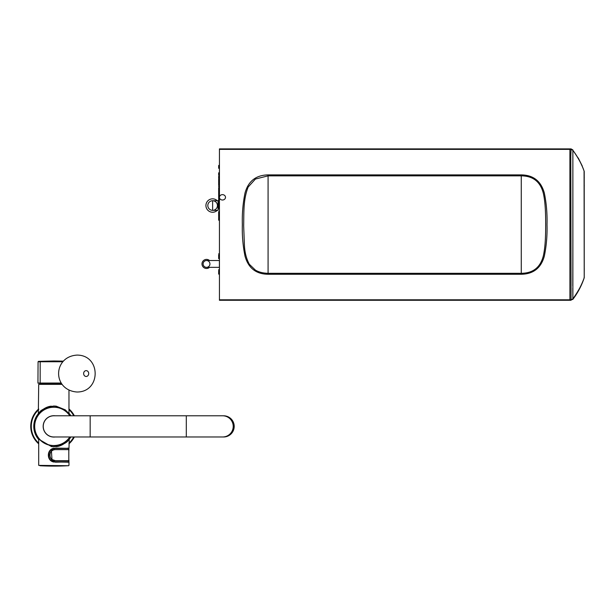 <?xml version="1.0" encoding="UTF-8"?>
<svg xmlns="http://www.w3.org/2000/svg" width="615" height="615" viewBox="0 0 615 615"><rect width="100%" height="100%" fill="white"/><g stroke="black" fill="none" stroke-linecap="round" stroke-linejoin="round"><path stroke-width="0.92" d="M39.998 465.74A259.891 259.891 0 0 0 53.836 466.109L67.804 465.74M222.63 415.786L223.076 415.786A10.601 10.593 90 0 1 233.677 426.38A10.601 10.593 90 0 1 223.076 436.981L223.606 436.981A10.601 10.593 -90 0 0 234.2 426.38A10.601 10.593 -90 0 0 223.606 415.786L223.084 415.786A10.601 10.593 90 0 1 233.685 426.38A10.601 10.593 90 0 1 223.084 436.981L186.307 436.981L186.307 415.786L222.63 415.786A10.601 10.593 90 0 1 233.223 426.38A10.601 10.593 90 0 1 222.63 436.981M186.307 415.786L90.167 415.786L90.167 436.981L186.307 436.981M90.167 436.981L53.836 436.981A10.601 10.601 0 0 1 43.242 426.38A10.601 10.601 0 0 1 53.836 415.786L90.167 415.786M61.623 461.88L63.468 461.88M60.993 461.88L61.592 461.88M53.205 449.972L55.35 449.542C48.116 449.211 48.124 461.089 55.35 460.75L68.803 460.75L68.972 460.266L68.803 461.88L56.111 461.88M53.198 448.766L55.35 448.412C46.648 448.004 46.663 462.288 55.35 461.88L67.427 461.88M67.442 461.88L68.196 461.88M66.92 448.412L67.442 448.412M55.804 448.412L68.803 448.412L68.972 450.026L68.803 449.542L55.35 449.542M48.708 456.284L48.708 456.284A6.734 6.734 0 0 0 48.816 456.784L48.693 456.184M48.816 453.501A6.734 6.734 0 0 0 48.708 454.008L48.708 454.008M55.435 448.412L53.159 448.773M52.729 448.942L50.615 450.349M49.108 452.609L48.662 454.331M48.677 456.076L49.108 457.675M50.599 459.92L52.736 461.358M53.267 461.55L55.35 461.88L53.274 461.558M65.82 448.412L68.165 448.412M55.35 460.75L53.205 460.32M49.746 455.146L50.176 453.001M55.35 460.673C48.224 461.012 48.216 449.288 55.35 449.619L68.803 449.619L68.803 460.673L55.35 460.673L51.983 459.528L51.437 451.241M51.929 450.81L53.228 450.042M52.629 461.312L52.244 461.119M48.693 454.108L48.816 453.509M52.237 449.173L52.629 448.981M62.1 384.367L38.699 384.367L61.831 383.991L39.867 383.991M68.596 465.74L38.699 465.363L68.596 465.74M68.972 465.363L68.972 461.627L68.803 462.188L55.35 461.957C46.678 461.804 46.064 448.566 55.35 448.335C51.145 448.735 48.877 451.118 48.547 455.477C49.546 458.89 49.331 460.958 55.35 461.957L53.836 462.019C46.532 460.866 46.54 449.419 53.836 448.274L68.18 448.335M55.373 462.188L68.696 461.88M55.888 446.644C63.668 446.298 69.557 438.756 68.942 439.225C67.704 442.546 62.669 445.052 53.836 446.751L51.514 446.613L38.699 439.179L38.699 465.363M69.287 437.949L68.972 448.481M46.248 444.13L51.475 445.537L55.396 445.621M56.941 445.429L58.433 445.129M59.878 444.714L61.208 444.222M62.476 443.638L64.713 442.323M65.682 441.624L66.535 440.924M67.304 440.209L67.958 439.541M69.241 438.018L68.88 438.472M38.499 438.103L38.699 439.179M38.922 438.633L39.683 439.51M40.375 440.217L40.782 440.601M41.236 441.001L41.682 441.378M42.158 441.755L43.065 442.4M43.188 442.477L44.318 443.169M44.918 443.5L45.548 443.815M69.972 436.981A19.303 19.303 0 0 1 53.836 445.683A19.303 19.303 0 0 1 36.846 417.216A19.303 19.303 0 0 1 69.972 415.786M51.383 406.169C43.657 406.769 38.176 413.995 38.745 413.518C39.983 410.197 45.01 407.699 53.836 406.008L56.157 406.154L56.196 407.222L53.851 407.076M50.937 407.299L49.508 407.568M48.108 407.953L46.825 408.398M45.595 408.929L43.334 410.182M40.282 412.642L41.413 411.604M39.306 413.68L38.822 414.256M38.699 384.367L38.307 414.917M68.957 414.387L69.433 415.01L68.972 413.588L65.305 409.867L56.157 406.154M68.726 414.095L67.965 413.226M66.551 411.858L65.92 411.327M65.574 411.058L64.49 410.29M64.214 410.105L62.515 409.136M60.539 408.283L59.132 407.822M68.972 390.148L68.972 413.588M55.104 436.981A10.67 10.67 0 0 1 43.165 426.38A10.67 10.67 0 0 1 55.104 415.786M38.699 443.815A23.086 23.086 0 0 1 38.699 408.952M68.972 408.952A23.086 23.086 0 0 1 74.346 415.786M74.346 436.981A23.086 23.086 0 0 1 68.972 443.815M63.36 361.174L53.951 360.982M61.316 383.199L37.946 383.053L38.069 361.743L62.861 361.743M40.513 361.366L63.191 361.366L40.513 361.366M37.946 383.053L61.223 383.045M40.183 361.743L40.152 383.199L38.099 383.199L40.49 383.199A15.137 15.137 0 0 0 40.098 383.991M218.679 216.58L218.679 213.743L218.679 216.58M218.679 215.873L218.679 214.812L218.679 215.873M218.679 218.164L218.679 217.695L218.679 218.164M218.679 179.249L218.679 182.655L218.679 179.249M218.679 181.525L218.679 183.9L218.679 181.525M218.679 172.815L218.679 175.252L218.679 172.815M218.679 177.235L218.679 177.996L218.679 177.235M218.679 176.236L218.679 177.527L218.679 176.236M218.679 185.476L218.679 183.285L218.679 185.315L219.44 185.315M218.679 187.859L218.679 189.774L218.679 187.859M218.679 188.044L218.679 189.305L218.679 188.044M218.679 190.804L218.679 190.335L218.679 190.804M218.679 191.511L218.679 194.663L218.679 190.873L218.679 191.503L219.44 191.503M219.44 263.943L219.44 262.82M219.44 270.392L219.44 269.293M219.44 254.771L218.679 254.771L218.679 258.631L218.679 254.771M219.44 253.764L218.679 253.764M218.679 270.262L218.679 269.762L218.679 270.262M218.679 271.622L219.44 271.622L218.679 271.653L218.679 271.146L218.679 274.121L218.679 273.644L219.44 273.644M218.679 198.545L218.679 196.17L218.679 198.545L219.44 198.545L218.679 198.545M218.679 196.854L218.679 198.122L218.679 196.854M218.679 165.919L218.679 168.302L218.679 165.919M219.44 269.762L218.679 269.762L219.44 269.762M219.44 274.121L218.679 274.121L219.44 274.121M219.44 190.873L218.679 190.873M219.44 217.21L218.679 217.21L218.679 220.208L219.44 220.208M219.44 218.871L218.679 218.871L219.44 218.871M219.44 219.34L218.679 219.34L219.44 219.34M219.44 183.285L218.679 183.285L219.44 183.285M219.44 186.899L218.679 186.899L219.44 186.899M219.44 186.414L218.679 186.414M219.44 165.42L218.679 165.42L219.44 165.42M219.44 178.581L218.679 178.581L219.44 178.581M219.44 193.733L218.679 193.733L219.44 193.733M219.44 195.232L218.679 195.232L218.679 194.186L219.44 194.186M219.44 196.7L218.679 196.7L218.679 194.509L218.679 195.632L219.44 195.655M218.679 193.579L218.679 194.509L218.679 193.579M218.679 194.509L218.679 193.702L218.679 194.509M218.679 197.738L218.679 195.293L218.679 197.738M218.679 197.261L218.679 195.685L218.679 197.261M218.679 189.966L218.679 192.772L218.679 189.966M218.679 201.159L218.679 199.122L218.679 201.159M218.679 201.028L218.679 199.614L218.679 201.028M218.679 211.637L218.679 214.443L218.679 211.637M218.079 200.736L218.079 210.345L212.629 210.345A4.805 4.805 0 0 1 207.816 205.541A4.805 4.805 0 0 1 212.629 200.736L218.079 200.736M212.629 200.736L212.629 210.345A4.805 4.805 0 0 0 217.433 205.541A4.805 4.805 0 0 0 212.629 200.736A4.805 4.805 0 0 0 207.816 205.541M217.295 210.345A6.696 6.696 0 0 1 205.925 205.541A6.696 6.696 0 0 1 217.295 200.736M218.079 201.643A6.696 6.696 0 0 1 218.579 202.473M218.579 208.616A6.696 6.696 0 0 1 218.079 209.438M571.051 149.368L569.905 149.368L569.905 299.797L571.051 299.797L570.782 156.195L571.051 149.368L572.865 150.283L571.028 148.892L572.865 150.283C578.223 157.724 582.005 164.758 584.219 171.401C581.559 163.89 577.777 156.848 572.865 150.283L572.865 298.89C577.67 292.517 581.452 285.475 584.219 277.772L584.081 171.6M584.081 277.573L584.212 277.772C582.121 284.184 578.338 291.226 572.865 298.89L571.051 299.797L572.865 298.89L572.865 299.351C577.846 292.778 581.636 285.583 584.227 277.765L584.219 171.393M572.865 149.914L571.035 148.892L219.44 148.892L219.44 149.368L219.44 148.892L569.905 149.184M219.44 149.368L569.905 149.368L569.905 299.797L219.44 299.797L569.905 299.797L569.905 300.281L569.905 299.797L571.051 299.797L571.035 300.281L219.44 300.281L219.44 149.368L571.043 149.368M572.865 299.259L572.865 298.844M572.849 295.777L572.788 288.197M572.788 285.898L572.873 239.873M572.873 208.462L572.865 195.547M572.865 151.844L572.865 150.89M571.035 300.281L569.905 300.281L572.865 299.351M219.44 300.281L569.905 300.281L219.44 300.281L219.44 292.84M521.259 273.306C533.036 273.214 540.385 267.425 543.314 255.94C545.359 247.076 545.682 235.353 545.674 224.583C545.682 213.82 545.359 202.089 543.314 193.225C540.385 181.748 533.036 175.959 521.259 175.859L521.266 174.898C533.282 175.06 540.962 181.071 544.313 192.949C546.42 203.242 547.319 213.782 547.004 224.583C547.319 235.384 546.42 245.931 544.313 256.217C541.008 268.048 533.32 274.059 521.266 274.267L521.259 175.859L268.079 175.859L255.425 179.034L248.16 187.037C243.309 199.352 243.94 211.199 243.671 225.836L244.424 245.539C244.808 252.68 246.446 258.923 249.344 264.281L255.456 270.154C258.93 272.153 263.143 273.206 268.079 273.306L268.079 274.267C256.063 274.106 248.375 268.094 245.031 256.217C242.925 245.931 242.026 235.384 242.341 224.583C242.026 213.782 242.925 203.242 245.031 192.949C248.337 181.118 256.017 175.106 268.079 174.898L268.079 273.306L521.259 273.306M209.531 267.341A4.543 4.543 0 0 1 201.989 263.935A4.543 4.543 0 0 1 209.531 260.529M219.394 267.341L219.394 260.529L206.532 260.529A3.406 3.406 0 0 0 203.119 263.935A3.406 3.406 0 0 0 208.231 266.887A3.406 3.406 0 0 0 208.231 260.983A3.406 3.406 0 0 0 203.119 263.935A3.406 3.406 0 0 0 206.532 267.341L219.44 267.341M68.58 448.335L55.373 448.104M51.475 445.537L51.514 446.613M38.699 439.541A20.057 20.057 0 0 1 38.699 413.219M68.972 413.219A20.057 20.057 0 0 1 70.871 415.786M70.871 436.981A20.057 20.057 0 0 1 68.972 439.541M69.795 436.981A19.157 19.157 0 0 1 34.686 426.38A19.157 19.157 0 0 1 69.795 415.786M38.699 443.108A22.555 22.555 0 0 1 38.699 409.659M68.972 409.659A22.555 22.555 0 0 1 73.746 415.786M73.746 436.981A22.555 22.555 0 0 1 68.972 443.108M86.169 376.472A2.921 2.529 -90 0 1 83.64 373.551A2.921 2.529 -90 0 1 86.169 370.63A2.921 2.529 -90 0 1 88.706 373.551A2.921 2.529 -90 0 1 86.169 376.472M219.44 197.323A3.029 2.683 -0 0 0 223.983 199.652A3.029 2.683 -0 0 0 223.983 195.001A3.029 2.683 -0 0 0 219.44 197.323M218.079 201.758L218.832 202.512L218.832 208.57L218.079 209.323M268.079 274.267L521.266 274.267M521.266 174.898L268.079 174.898M53.836 466.109A259.891 259.891 0 0 0 67.673 465.74M233.885 428.947L234.2 426.38C233.423 419.799 229.887 416.263 223.606 415.786M223.606 436.981L226.066 436.688M229.418 435.243L232.501 432.137M68.373 448.804L67.835 448.027M68.373 461.488L67.835 462.257M68.565 438.864L67.519 440.002M65.498 441.762L64.898 442.2M62.284 443.738L61.684 444.015M38.684 438.341L38.253 437.772M66.389 411.719L67.873 413.134M38.245 415.002L38.776 414.31M46.948 408.352L44.649 409.405M39.222 413.772L38.814 414.264M38.445 361.366L53.72 360.982M63.399 361.128L54.182 360.982M40.49 383.199L38.099 383.199M77.052 355.093C101.29 355.047 101.137 392.285 76.867 392.009C52.167 389.995 52.829 356.546 77.052 355.093M218.832 208.57L219.44 208.57M218.832 202.512L219.44 202.512M584.25 171.485L584.089 171.062L584.25 171.485M584.25 277.68L584.089 278.103M582.251 165.996L578.208 157.932M584.242 271.177L584.242 268.017M584.25 186.153L584.25 185.253M584.242 177.666L584.235 176.889M219.44 148.892L569.905 148.892"/></g></svg>
